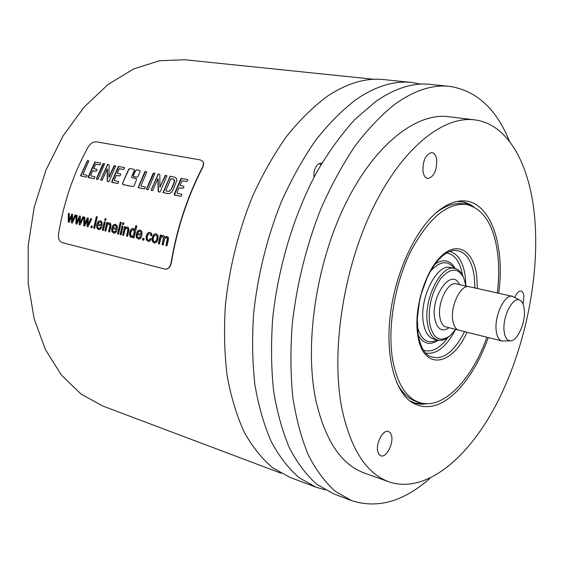 <?xml version="1.0" encoding="UTF-8"?>
<svg xmlns="http://www.w3.org/2000/svg" width="564" height="564" viewBox="0 0 564 564"><rect width="100%" height="100%" fill="white"/><g stroke="black" fill="none" stroke-linecap="round" stroke-linejoin="round"><path stroke-width="0.85" d="M99.186 229.604L97.05 227.927L97.015 224.564L98.524 221.462L100.209 220.693M97.685 225.085L102.006 226.115L102.105 222.336L100.484 220.736L98.249 221.455L96.74 224.557L96.775 227.912L98.545 229.527L100.357 229.217L101.682 227.426L100.709 227.003L99.814 228.173L98.799 228.357L97.748 227.334L97.685 225.085L102.013 226.065M99.193 228.392L100.089 228.18L100.935 227.102M101.238 224.698L98.002 223.929L98.919 222.301L100.209 221.913L101.231 223.02L101.513 224.712L101.506 223.034L100.11 221.892M165.513 269.225L62.209 242.64C59.389 241.47 58.155 238.713 58.508 234.377C63.549 202.765 73.461 173.599 88.245 146.859C90.557 143.341 93.279 141.663 96.409 141.832L200.283 159.908L202.561 161.163M165.365 269.225C168.312 268.95 170.208 266.835 171.061 262.866C176.835 228.469 187.297 196.617 202.469 167.311C203.738 164.702 203.731 162.608 202.455 161.036M122.55 183.279L122.91 184.597L132.85 186.613L134.14 185.626L136.523 179.845L136.185 178.527L131.99 177.702L131.666 176.398L134.274 170.61L133.985 169.313L129.826 168.523L128.522 169.51L122.55 183.279L128.811 169.538L129.988 168.551M139.837 170.42L136.516 169.792L135.205 170.786L133.16 175.291L133.485 176.595L136.812 177.244L138.088 176.243L140.133 171.724L139.837 170.42M86.355 177.131L87.131 175.341L83.028 174.325L88.851 160.909L87.49 160.493L80.469 175.82L86.355 177.131M94.209 178.703L94.949 176.8L90.938 175.897L90.698 175.333L92.736 170.772L96.042 171.28L97.121 169.771L96.839 169.299L93.652 168.58L95.619 164.258L99.849 164.899L100.78 163.384L100.54 162.968L94.752 162.101L88.195 176.877L88.287 177.568L94.209 178.703M97.995 179.422L104.615 163.736L102.881 163.92L96.444 178.569L96.536 179.239L97.995 179.422M108.958 181.622L115.754 166.042L114.104 165.774L108.894 177.089L109.127 164.85L107.618 164.307L100.618 180.001L102.19 180.226L107.174 168.876L107.238 181.319L108.958 181.622M117.961 183.519L118.708 181.58L114.541 180.649L114.288 180.078L116.346 175.418L119.779 175.954L120.872 174.417L120.576 173.931L117.27 173.19L119.251 168.777L123.636 169.454L124.581 167.903L124.327 167.48L118.327 166.577L111.714 181.636L111.82 182.341L117.961 183.519M144.567 188.947L145.371 187.072L140.873 185.972L146.619 172.506L146.527 171.689L145.315 171.463L144.758 171.978L138.138 187.516L144.567 188.947L138.631 187.756L138.335 186.881M148.24 189.617L154.959 173.289L153.662 173.049L153.098 173.472L146.555 188.714L146.668 189.419L148.24 189.617M160.077 191.993L166.986 175.771L165.203 175.482L159.901 187.262L159.838 174.487L158.202 173.909L151.074 190.237L152.766 190.484L157.842 178.675L158.216 191.661L160.077 191.993M171.851 191.88L173.416 189.208L176.772 180.339L176.44 178.513L175.27 177.399L170.131 176.172L162.968 192.557L168.474 193.685L170.131 193.248L171.851 191.88M181.086 196.328L181.848 194.291L177.272 193.269L176.976 192.669L179.091 187.784L182.849 188.369L183.998 186.762L183.66 186.247L180.029 185.436L182.045 180.804L186.853 181.552L187.826 179.93L187.53 179.472L180.959 178.471L174.213 194.291L174.339 195.038L181.086 196.328M68.202 222.004L68.364 213.403L69.33 213.629L69.048 220.411L71.706 214.186L72.671 214.419L72.326 221.017L75.054 214.976L75.971 215.187L72.368 223.013L71.395 222.773L71.706 216.188L69.175 222.237L68.202 222.004L69.196 222.188M75.928 223.873L76.091 215.215L77.064 215.448L76.789 222.272L79.468 216.012L80.448 216.238L80.102 222.886L82.859 216.809L83.789 217.02L80.151 224.888L79.164 224.648L79.468 218.021L76.923 224.105L75.928 223.873L76.944 224.056M83.761 225.762L83.909 217.048L84.896 217.281L84.621 224.148L87.328 217.852L88.322 218.085L87.977 224.775L90.762 218.656L91.706 218.881L88.033 226.791L87.032 226.552L87.335 219.882L84.762 226.002L83.761 225.762L84.783 225.952M90.903 227.482L91.248 225.868L92.348 226.136L92.01 227.75L90.903 227.482L92.017 227.701M93.673 228.152L96.359 216.604L97.332 216.837L94.646 228.385L93.673 228.152L94.66 228.335M104.671 220.27L105.08 218.635L106.074 218.86L105.658 220.503L104.671 220.27L105.672 220.453M102.38 230.253L104.291 221.835L105.278 222.061L103.367 230.493L102.38 230.253L103.381 230.443M104.876 230.859L106.786 222.42L107.682 222.625L107.393 223.83L109.592 222.872L110.502 223.379L111.052 225.388L109.642 232.008L108.64 231.769L109.966 225.283L109.085 224.063L107.851 224.387L106.878 226.481L105.863 231.099L104.876 230.859L105.877 231.043M116.818 231.05L115.817 230.613L114.139 232.023L112.793 230.944L112.715 228.667L117.143 229.724L117.234 225.896L115.141 224.211L113.293 224.994L111.75 228.131L111.799 231.529L114.132 233.242L115.465 232.854L116.818 231.05M117.509 233.905L120.245 222.145L121.253 222.385L118.518 234.152L117.509 233.905L118.532 234.095M122.416 224.409L122.832 222.752L123.847 222.984L123.431 224.648L122.416 224.409L123.445 224.599M120.097 234.532L122.028 225.995L123.044 226.234L121.105 234.772L120.097 234.532L121.119 234.723M122.656 235.146L124.595 226.594L125.511 226.813L125.222 228.025L127.478 227.066L128.416 227.581L128.987 229.626L127.556 236.33L126.526 236.083L127.866 229.513L126.963 228.272L125.694 228.596L124.7 230.718L123.671 235.392L122.656 235.146L123.685 235.343M133.076 237.663L133.308 236.577L131.687 237.5L130.108 236.556L129.508 234.751L129.699 232.333L130.538 230.07L131.828 228.674L133.323 228.434L134.718 230.013L135.769 225.748L136.805 225.988L134.035 237.895L133.076 237.663L134.042 237.839M141.515 236.958L140.471 236.513L138.751 237.945L137.341 236.838L137.249 234.518L141.846 235.611L141.938 235.216L141.924 231.705L140.189 230.049L137.835 230.768L136.248 233.961L136.305 237.423L138.758 239.185L140.119 238.798L141.515 236.958M142.558 239.954L142.918 238.276L144.116 238.565L143.757 240.243L142.558 239.954L143.764 240.186M151.349 238.903L150.348 238.466L149.46 239.982L148.572 240.306L147.211 239.171L147.303 236.506L148.388 234.095L149.876 233.602L150.673 234.257L150.884 235.703L151.97 235.724L151.617 233.489L150.13 232.375L148.508 232.558L147.112 233.898L146.21 236.288L146.245 239.827L148.522 241.554L149.953 241.054L151.349 238.903M153.979 234.307L152.167 237.67L152.224 241.258L154.113 242.95L155.749 242.781L157.137 241.533L158.096 238.953L158.033 235.484L156.193 233.799L153.979 234.307L155.826 233.736M158.364 243.768L160.359 234.984L161.325 235.209L161.029 236.443L162.072 235.59L163.299 235.463L164.357 236.147L164.73 237.43L166.725 236.302L168.368 237.43L168.354 239.785L167 245.855L165.922 245.594L167.346 238.713L166.528 237.592L165.252 237.945L164.35 239.82L163.222 244.938L162.136 244.677L163.489 237.402L162.749 236.697L161.826 236.838L161.036 237.67L159.436 244.029L158.364 243.768L159.45 243.972M373.847 79.291L184.773 59.756L159.591 60.722L133.633 68.942L108.034 84.515L84.057 107.139L63.006 136.016L46.065 169.891L34.242 207.073L28.2 245.622L28.207 283.488L34.136 318.738L45.472 349.687L61.405 375.06L80.962 394.01L103.05 406.136L280.921 473.175M202.469 167.311L202.666 167.529C203.935 164.921 203.928 162.827 202.645 161.255M202.666 167.529C187.537 196.766 177.089 228.547 171.336 262.873L171.061 262.866M165.64 269.225C168.594 268.943 170.49 266.828 171.336 262.873M420.807 84.128L411.509 82.436L383.619 79.566C365.909 77.663 347.234 83.176 327.578 96.099C313.563 106.441 299.992 119.744 286.872 135.994C274.231 153.789 262.831 173.804 252.679 196.018C238.579 230.514 229.153 268.337 225.353 305.751C223.837 330.419 224.444 353.825 227.172 375.962C231.05 397 236.711 415.689 244.156 432.038C252.46 446.822 261.964 458.743 272.673 467.796L289.783 477.292L316.016 487.19L325.097 489.834M411.509 82.436C394.102 80.553 375.652 86.229 356.173 99.454C342.263 110.043 328.77 123.643 315.692 140.246C303.072 158.435 291.659 178.873 281.45 201.567C267.258 236.781 257.663 275.366 253.631 313.492C251.953 338.619 252.383 362.426 254.928 384.923C258.608 406.277 264.072 425.221 271.312 441.753C279.406 456.692 288.705 468.691 299.202 477.757L316.016 487.19M314.049 177.181C313.535 173.303 314.254 169.743 316.2 166.493C317.835 164.082 319.633 162.996 321.593 163.229L321.847 163.278M351.654 500.642L333.627 493.838L317.031 484.448C306.682 475.374 297.524 463.326 289.579 448.295C282.486 431.636 277.164 412.524 273.618 390.951C271.206 368.221 270.896 344.139 272.687 318.702C278.024 267.287 294.013 214.447 316.834 172.02C328.727 151.765 341.41 134.253 354.876 119.483L375.412 101.717C394.765 88.287 413.038 82.499 430.233 84.36L449.402 86.327C432.433 84.494 414.343 90.395 395.124 104.03C381.391 114.95 368.017 128.959 355.01 146.055C342.433 164.773 331.019 185.803 320.754 209.138C306.273 246.01 296.77 284.319 292.251 324.06C290.347 349.807 290.531 374.165 292.794 397.141C296.199 418.932 301.373 438.221 308.311 455C316.101 470.122 325.097 482.22 335.291 491.3L351.654 500.642C377.676 508.968 403.782 501.523 429.972 478.3M509.475 141.317C496.426 108.845 476.404 90.515 449.402 86.327M474.55 119.857L448.507 116.699C416.133 112.426 374.256 144.772 344.985 204.908C315.727 264.918 304.186 345.528 315.974 400.764C325.273 440.717 341.424 464.821 364.429 473.076L389.139 481.889C366.572 473.795 350.857 449.536 341.988 409.097C330.779 353.156 342.764 271.122 372.057 209.963C401.356 148.677 442.818 115.648 474.55 119.857C508.77 124.024 530.604 166.084 534.862 219.53C539.6 278.919 524.492 350.385 495.982 404.973C467.486 459.138 425.214 494.015 389.139 481.889M488.269 337.568C480.761 358.598 471.088 375.687 459.237 388.822C442.529 406.609 426.645 411.085 411.593 402.259C394.525 390.887 385.226 355.665 390.366 314.345C395.47 273.061 414.589 231.416 436.085 212.797C443.931 206.029 451.581 202.138 459.04 201.136C488.826 196.709 505.647 242.153 498.717 293.273M436.698 159.95C436.042 155.579 434.449 153.119 431.918 152.562C425.792 153.965 422.803 160.183 422.951 171.216C423.627 175.496 425.2 177.914 427.653 178.471C433.794 177.131 436.804 170.955 436.698 159.95M523.054 304.123L523.9 296.255C523.568 293.224 522.624 291.489 521.058 291.045C518.802 290.834 516.737 292.963 514.876 297.425M391.67 436.254L390.514 433.06L388.497 431.411C383.393 429.169 375.821 442.81 377.654 451.094L378.804 454.203L380.763 455.818C385.924 458.074 393.418 444.524 391.67 436.254M427.498 403.711L422.908 404.191L418.432 403.902L414.942 403.112L409.746 400.898M456.784 201.524L462.424 201.863L465.892 202.716L470.031 204.464L473.922 206.939M462.261 201.834L473.168 206.565M396.464 382.018C401.794 392.664 408.576 399.234 416.803 401.73L419.94 402.675C443.177 409.993 472.16 379.48 486.894 337.223M426.659 403.711L414.787 403.07M436.465 212.473C445.99 205.338 454.993 202.49 463.467 203.935L466.696 204.492C484.102 209.054 494.508 226.171 497.913 255.852C499.091 267.533 498.9 279.899 497.342 292.97M419.94 402.675C406.242 398.254 397.126 383.816 392.586 359.367C387.376 328.044 394.567 284.312 410.521 251.812C428.421 218.197 447.146 202.42 466.696 204.492M449.776 335.968L448.909 336.666C445.059 339.824 441.358 340.973 437.812 340.134L433.73 339.07C428.351 337.462 424.882 331.928 423.324 322.474C419.066 298.504 437.001 263.092 450.608 267.547L454.732 268.429C458.278 269.254 461.07 271.94 463.107 276.487L463.566 277.502M437.812 340.134C432.447 338.52 429 332.979 427.463 323.51C423.247 299.498 441.175 263.973 454.732 268.429M455.74 329.397L450.086 335.714C439.709 342.919 432.863 338.696 429.535 323.052C428.118 306.456 431.925 291.532 440.956 278.278C450.502 267.569 458.095 267.435 463.735 277.869L465.97 286.047M501.981 340.994L458.87 330.222C455.641 329.263 453.597 325.879 452.737 320.056C450.389 305.512 461.084 284.03 469.135 286.702L512.514 296.34C504.801 293.71 494.17 315.847 496.214 330.694C496.962 336.63 498.886 340.064 501.981 340.994L510.54 340.818C517.576 341.016 525.768 322.248 524.28 309.629C523.787 304.828 522.391 301.719 520.093 300.316C513.268 295.458 502.157 316.721 504.124 331.287C504.935 337.575 507.071 340.755 510.54 340.818M520.093 300.316L512.514 296.34M319.76 163.398L320.979 164.737M319.428 163.525L320.916 164.843M122.832 183.307L123.192 184.618L133.055 186.621M136.939 177.244L133.774 176.624L133.449 175.312L135.501 170.814L136.678 169.82M86.327 177.138L80.758 175.848L87.674 160.521M96.084 171.28L93.243 170.744M99.779 164.907L96.134 164.223M94.139 178.725L88.372 177.413L95.274 161.967M97.896 179.486L96.592 179.105L96.733 178.598L103.586 163.546M109.162 177.11L114.591 165.633M102.028 180.325L100.9 180.029L100.998 179.415L107.83 164.35M108.789 181.742L107.52 181.347L107.463 180.861L107.449 168.911M119.822 175.954L116.854 175.39M123.565 169.461L119.765 168.749M117.883 183.54L111.891 182.186L118.849 166.443M138.617 186.903L145.484 171.491M147.923 189.673L146.703 189.271L146.837 188.736L153.817 173.077M159.901 187.262L165.696 175.333M152.597 190.59L151.356 190.258L151.448 189.624L158.399 173.945M159.894 192.112L158.498 191.689L158.428 191.182L158.146 178.703M167.945 193.671L163.25 192.578L170.314 176.208M168.185 191.386L169.771 191.14L171.794 188.531L169.489 191.118L168.044 191.379L165.767 190.808L170.857 178.788L172.633 178.978L174.29 180.142L173.881 182.905L171.512 188.51M171.794 188.531L174.17 182.933L174.579 180.17L172.915 179.007L171.378 178.725M182.905 188.369L179.592 187.749M186.776 181.559L182.553 180.769M181.002 196.35L174.389 194.862L181.495 178.33M71.706 216.188L71.67 222.787L72.389 222.963M75.308 215.032L72.326 221.017M71.966 214.249L69.703 218.79M69.048 220.411L69.985 218.804M68.639 213.467L68.477 222.019M79.468 218.021L79.439 224.662L80.173 224.839M83.112 216.865L80.102 222.886M79.728 216.068L77.451 220.637M76.789 222.272L77.726 220.651M76.366 215.279L76.21 223.88M87.335 219.882L87.307 226.559L88.055 226.742M91.015 218.719L87.984 224.775M87.589 217.916L85.298 222.505M84.621 224.148L85.573 222.519M84.184 217.119L84.036 225.769M91.509 225.931L91.178 227.496M96.627 216.668L93.948 228.166M105.348 218.691L104.946 220.284M104.552 221.892L102.655 230.267M109.649 231.952L108.915 231.776L110.241 225.297L109.987 224.507L108.979 224.049M107.393 223.83L109.367 222.836M107.047 222.477L105.151 230.866M114.273 232.023L115.176 231.804L116.043 230.711M112.715 228.667L117.15 229.675M114.273 233.242L112.074 231.536L112.025 228.138L113.568 225.001L115.275 224.225M116.353 228.286L113.04 227.503L113.977 225.854L115.296 225.459L116.346 226.587L116.628 228.3L116.621 226.601L115.183 225.438M120.506 222.209L117.784 233.919M123.1 222.808L122.691 224.423M122.289 226.058L120.365 234.539M127.563 236.281L126.801 236.09L128.141 229.52L127.88 228.723L126.844 228.251M125.222 228.025L127.231 227.024M124.855 226.657L122.931 235.16M136.037 225.811L134.718 230.013M131.828 237.5L130.383 236.57L129.783 234.758L129.967 232.34L130.806 230.084L132.103 228.688L133.097 228.399M133.308 236.577L133.344 237.677M132.039 236.295L133.273 235.78L134.281 233.496L134.394 230.789L133.055 229.654M130.756 232.587L131.793 230.19L133.132 229.668L134.126 230.775L134.006 233.489L132.998 235.766L131.68 236.267L130.693 235.174L130.756 232.587M138.885 237.938L139.809 237.726L140.697 236.612M137.249 234.518L141.853 235.562M138.899 239.185L136.58 237.437L136.523 233.968L138.102 230.782L139.865 229.992M141.021 234.138L137.588 233.327L138.547 231.649L139.914 231.254L141.007 232.41L141.296 234.152L141.275 232.417L139.78 231.233M143.178 238.339L142.833 239.961M148.713 240.306L149.728 239.996L150.588 238.572M151.159 235.71L150.948 234.264L149.728 233.574M148.656 241.554L146.513 239.834L146.485 236.295L147.387 233.912L148.776 232.572L149.82 232.326M154.748 243.021L152.499 241.265L152.442 237.684L154.247 234.314M154.797 241.766L156.15 241.216L157.257 238.776L157.285 236.189L155.756 234.998M153.26 237.93L154.367 235.548L155.897 235.026L157.018 236.175L156.982 238.762L155.875 241.202L154.374 241.73L153.225 240.581L153.26 237.93M163.229 244.889L162.411 244.691L163.764 237.409L162.651 236.683M167.014 245.798L166.197 245.601L167.621 238.72L167.388 237.994L166.394 237.564M164.73 237.43L166.859 236.309M161.029 236.443L163.066 235.421M160.62 235.047L158.639 243.775M466.971 332.245C451.905 366.79 422.485 370.83 417.712 334.671C413.602 308.684 425.312 270.452 441.725 255.682C458.088 240.511 474.084 251.403 476.799 276.6L477.292 288.514M464.56 331.646C453.287 353.416 441.408 361.489 428.922 355.87C423.627 352.556 420.011 345.217 418.058 333.846L417.325 318.653L419.348 301.98L421.35 293.611L427.082 277.876L430.663 270.896L434.583 264.742L438.736 259.574L442.994 255.499L446.843 252.806L450.432 251.142L453.808 250.381C465.011 250.261 471.864 259.243 474.359 277.326L474.867 287.978M465.836 285.208L465.314 276.818C463.354 262.295 458.144 253.828 449.677 251.424M425.693 353.085C436.332 354.714 446.18 347.043 455.247 330.088M423.55 350.237C431.664 352.733 439.793 348.46 447.943 337.427M462.579 275.373C460.224 261.865 454.859 254.406 446.491 253.01M455.219 268.549C450.234 260.018 443.501 258.545 435.034 264.121M418.269 335.178C423.352 343.955 430.029 345.64 438.306 340.24M454.175 268.309L453.752 267.752C447.308 260.082 439.553 261.231 430.487 271.199M417.367 326.817C421.019 339.789 427.441 344.28 436.635 340.296L437.262 339.986M449.127 327.74C441.746 332.407 436.924 329.164 434.661 318.011C430.79 295.409 452.131 267.223 459.315 284.566M458.222 330.018L446.053 326.972C442.796 326.013 440.717 322.643 439.821 316.869C437.403 302.445 448.091 281.196 456.22 283.882L468.465 286.597M140.189 231.268L139.646 231.219"/></g></svg>
